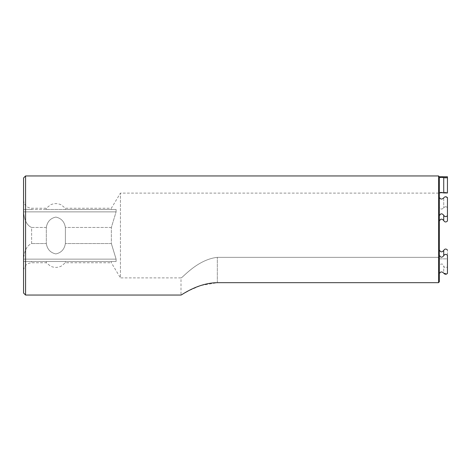 <?xml version="1.0" encoding="UTF-8"?>
<svg xmlns="http://www.w3.org/2000/svg" width="471" height="471" viewBox="0 0 471 471"><rect width="100%" height="100%" fill="white"/><g stroke="black" fill="none" stroke-linecap="round" stroke-linejoin="round"><path stroke-width="0.35" stroke-dasharray="2.35 1.77" d="M111.344 227.464L65.381 227.464C64.445 221.7 61.271 218.244 55.861 217.084C50.426 218.238 47.247 221.7 46.311 227.464C47.253 221.706 50.421 218.244 55.831 217.084C61.265 218.238 64.45 221.7 65.381 227.464L65.381 243.536C64.445 249.3 61.271 252.756 55.861 253.916C50.426 252.762 47.247 249.3 46.311 243.536C47.253 249.294 50.421 252.756 55.831 253.916C61.265 252.762 64.45 249.3 65.381 243.536L65.381 227.464L111.344 227.464L116.101 211.868L111.344 227.464L111.344 243.536L65.381 243.536L111.344 243.536L116.101 259.132L111.344 243.536L111.344 227.464M46.311 227.464L31.622 227.464C25.793 225.091 24.027 217.537 23.55 211.868L116.101 211.868L116.101 209.46L116.101 211.868L23.55 211.868C24.027 217.584 25.811 225.091 31.622 227.464L31.622 243.536C25.793 245.921 24.039 253.41 23.55 259.132L116.101 259.132L116.101 261.54L116.101 259.132L23.55 259.132L23.55 261.54L116.101 261.54L46.311 261.54L65.381 261.54L65.381 262.753L65.381 261.54L116.101 261.54L23.55 261.54L31.622 261.54L23.55 261.54L23.55 259.132C24.039 253.386 25.805 245.921 31.622 243.536L31.622 227.464L46.311 227.464L46.311 243.536L31.622 243.536L46.311 243.536L46.311 227.464M111.344 209.46L46.311 209.46L65.381 209.46L65.381 208.247L65.381 209.46L116.101 209.46L111.344 209.46L111.344 208.247L111.344 209.46M46.311 209.46L116.101 209.46L23.55 209.46L23.55 211.868L23.55 209.46L31.622 209.46L31.622 208.247L31.622 209.46L46.311 209.46L46.311 208.247L46.311 209.46M46.311 261.54L31.622 261.54L31.622 262.753L31.622 261.54L46.311 261.54L46.311 262.753L46.311 261.54M446.626 274.081L447.45 273.451L447.45 258.862L439.378 258.862L438.566 257.337L438.566 235.5L438.566 282.677L217.331 282.677L200.687 285.526L188.07 291.019M183.867 293.345L180.999 295.046L180.999 277.89L120.441 277.89L120.441 193.11L120.441 277.89L111.344 262.753L111.344 261.54L111.344 262.753L65.381 262.753L61.248 266.121C57.686 267.799 54.118 267.811 50.544 266.174L46.311 262.753L31.622 262.753C26.717 263.23 24.027 265.921 23.55 270.825L23.55 177.973M438.566 175.954L438.566 257.337L217.331 257.337C197.002 259.562 181.853 278.797 180.999 277.89C181.8 278.856 196.931 259.586 217.331 257.337C197.002 259.562 181.853 278.797 180.999 277.89C181.8 278.856 196.931 259.586 217.331 257.337L438.566 257.337L439.378 258.862L439.378 192.303L439.378 258.862L447.45 258.862L447.45 250.024C446.037 248.6 444.795 248.723 443.729 250.395C441.933 252.503 440.479 252.315 439.378 249.818L439.378 281.652M439.378 176.76L439.378 255.147C440.479 257.637 441.933 257.831 443.729 255.724C444.795 254.052 446.037 253.928 447.45 255.353L447.45 266.562C445.978 268.494 444.736 268.317 443.729 266.038C443.399 262.736 438.866 263.854 439.378 266.857C438.86 263.848 443.399 262.741 443.729 266.038C444.736 268.317 445.978 268.494 447.45 266.562L447.45 250.024M439.378 273.616L439.378 266.857L439.378 273.616C440.479 271.561 441.933 271.408 443.729 273.151L443.729 266.038L443.729 273.151M443.729 215.276C441.933 213.169 440.479 213.363 439.378 215.853L439.378 221.182C440.479 218.685 441.933 218.497 443.729 220.605C444.795 222.277 446.037 222.4 447.45 220.976L447.45 207.528C446.037 206.386 444.795 206.492 443.729 207.835C444.795 206.492 446.037 206.386 447.45 207.528L447.45 215.647C446.037 217.072 444.795 216.948 443.729 215.276L443.729 220.605M447.45 197.549L447.45 215.647M439.378 193.045L439.378 177.738L439.378 193.045C440.479 192.615 441.933 192.58 443.729 192.939L447.45 193.004L447.45 176.76M439.378 197.384L439.378 207.364C440.479 209.43 441.933 209.583 443.729 207.835C441.933 209.583 440.479 209.43 439.378 207.364L439.378 197.384C440.479 199.439 441.933 199.592 443.729 197.849L443.729 207.835L443.729 197.849L445.489 196.743M445.448 177.897L446.614 177.85M23.55 293.027L23.55 270.825M25.569 295.046L25.569 175.954M439.378 177.738C440.479 177.296 441.928 177.261 443.729 177.626M439.378 215.853L439.378 221.182M439.378 255.147L439.378 249.818M217.331 282.677L217.331 257.337L217.331 282.677M443.729 255.724L443.729 250.395M443.729 192.303L443.729 192.939M23.55 200.175C24.027 205.079 26.717 207.77 31.622 208.247L46.311 208.247L50.544 204.826C54.118 203.189 57.686 203.201 61.248 204.879L65.381 208.247L111.344 208.247L120.441 193.11L438.566 193.11L439.378 192.303L447.45 192.303"/><path stroke-width="0.71" d="M188.07 291.019L183.867 293.345M217.331 282.677C197.39 282.9 181.005 295.564 180.999 295.046C180.982 295.588 197.373 282.894 217.331 282.677L438.566 282.677L438.566 175.954L25.569 175.954L25.569 295.046L23.55 293.027L23.55 177.973L25.569 175.954M439.378 281.652L438.566 282.677L439.378 281.652L439.378 197.384C440.479 199.439 441.933 199.592 443.729 197.849C444.795 196.501 446.037 196.401 447.45 197.549L445.489 196.743M443.759 273.215L446.626 274.081M439.378 255.147C440.479 257.637 441.933 257.831 443.729 255.724C444.795 254.052 446.037 253.928 447.45 255.353L447.45 273.451C446.037 274.599 444.795 274.499 443.729 273.151C441.933 271.408 440.479 271.561 439.378 273.616M439.378 249.818C440.479 252.315 441.933 252.503 443.729 250.395C444.795 248.723 446.037 248.6 447.45 250.024M447.45 197.549L447.45 215.647C446.037 217.072 444.795 216.948 443.729 215.276C441.933 213.169 440.479 213.363 439.378 215.853M447.45 215.647L447.45 220.976C446.037 222.4 444.795 222.277 443.729 220.605C441.933 218.497 440.479 218.685 439.378 221.182M446.614 177.85L447.45 177.697L447.45 193.004L443.729 192.939C441.933 192.58 440.479 192.615 439.378 193.045M439.378 197.384L439.378 176.76L447.45 176.76L447.45 177.697L443.729 177.626L445.448 177.897M443.729 192.939L443.729 177.626C441.933 177.261 440.479 177.296 439.378 177.738M443.729 255.724L443.729 250.395M443.729 215.276L443.729 220.605M443.729 177.626L443.729 192.303M180.999 295.046L25.569 295.046M439.378 176.76L438.566 175.954"/></g></svg>
